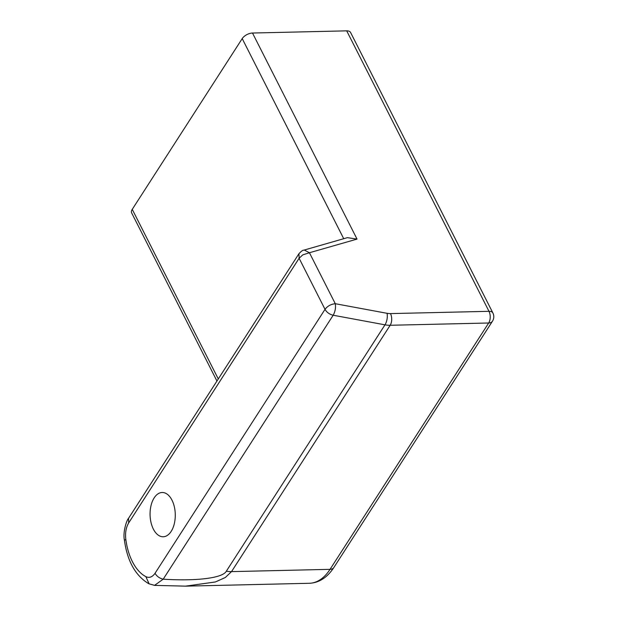 <?xml version="1.0" encoding="UTF-8"?>
<svg xmlns="http://www.w3.org/2000/svg" width="617" height="617" viewBox="0 0 617 617"><rect width="100%" height="100%" fill="white"/><g stroke="black" fill="none" stroke-linecap="round" stroke-linejoin="round"><path stroke-width="0.93" d="M346.7 30.85L488.988 311.315A8.283 4.381 -26.9 0 1 492.89 312.981L350.603 32.516A8.283 4.381 153.1 0 0 346.7 30.85L252.5 33.033A8.283 4.381 153.1 0 0 242.211 38.601L132.246 209.356A8.283 4.381 153.1 0 0 131.668 212.95L216.945 381.036M390.476 313.598A16.312 10.265 -147.2 0 1 387.036 313.305A8.283 3.509 100.5 0 1 384.985 324.835L226.339 571.18C222.914 578.013 196.869 581.314 163.196 579.186L333.18 315.233C335.208 311.585 335.918 307.744 335.286 303.711C330.959 304.158 327.542 306.032 325.02 309.333C326.794 312.403 329.517 314.369 333.18 315.233L384.985 324.835A24.595 15.479 32.8 0 0 390.168 325.275A8.283 4.712 88.7 0 0 390.476 313.598L488.988 311.315A8.283 4.712 88.7 0 1 488.679 323L330.041 569.337A8.283 5.214 32.8 0 0 333.828 567.555C327.203 577.605 319.043 582.841 309.333 583.281A57.389 32.67 88.7 0 0 330.041 569.337L231.529 571.62L390.168 325.275L488.679 323A8.283 5.214 -147.2 0 0 492.466 321.21L333.828 567.555M154.589 585.386L185.532 586.142L215.372 581.97L225.321 577.504L231.529 571.62A24.595 15.479 32.8 0 1 226.339 571.18M387.036 313.305L335.286 303.711L309.433 252.746L357.042 239.095L347.363 237.661L303.518 250.247C302.816 250.07 301.297 251.219 298.96 253.687L299.114 258.268L302.777 254.867L309.433 252.746L304.382 250.07L303.626 250.209M154.597 585.356L163.196 579.186C159.533 578.322 156.811 576.355 155.037 573.286C152.353 577.103 149.291 578.222 145.859 576.64A49.19 28.004 88.7 0 1 125.822 539.42C125.074 532.934 126.022 527.442 128.668 522.946L299.114 258.268L325.02 309.333L155.037 573.286M149.144 583.906L145.859 576.64M148.828 583.767C135.501 575.754 127.372 561.277 124.433 540.345L125.822 539.42M154.173 497.88A22.135 12.602 88.7 0 1 162.163 492.497A22.135 12.602 88.7 0 1 175.274 514.339A22.135 12.602 88.7 0 1 163.189 536.759A22.135 12.602 88.7 0 1 151.011 522.483A22.135 12.602 88.7 0 1 154.173 497.88M124.449 540.345C122.613 532.263 126.724 519.984 128.513 518.349L128.668 522.946M357.042 239.095L252.5 33.033M242.211 38.601L343.731 238.71M218.287 378.954L132.246 209.356M128.513 518.349L298.96 253.687M492.466 321.21A8.283 8.283 0 0 0 492.89 312.981M185.532 586.15L309.333 583.281M154.535 585.348L148.851 583.759"/></g></svg>
